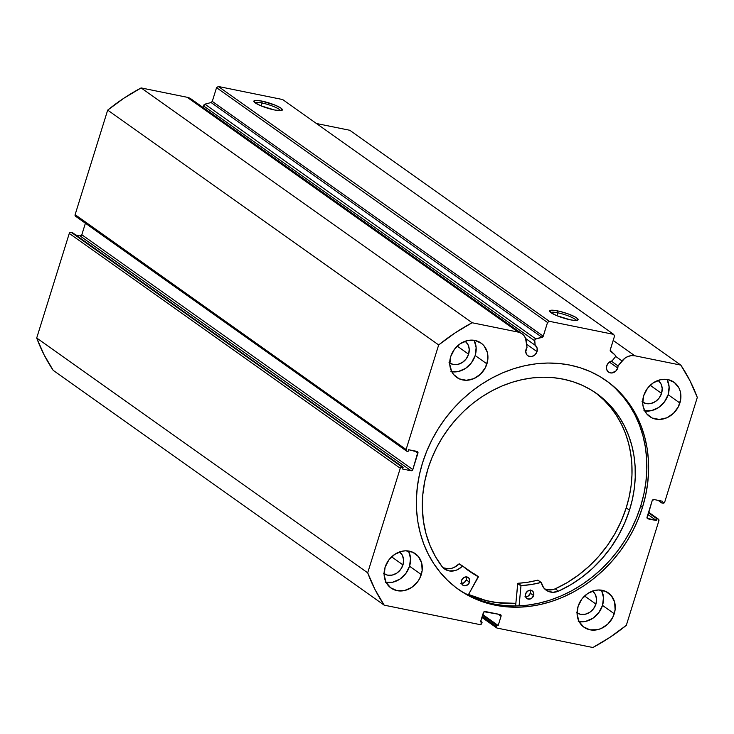 <?xml version="1.0" encoding="UTF-8"?>
<svg xmlns="http://www.w3.org/2000/svg" width="734" height="734" viewBox="0 0 734 734"><rect width="100%" height="100%" fill="white"/><g stroke="black" fill="none" stroke-linecap="round" stroke-linejoin="round"><path stroke-width="1.1" d="M549.72 310.73L551.555 310.198L557.62 310.895L557.812 312.822A13.35 2.431 17.3 0 0 550.839 312.574A13.35 2.431 -162.7 0 1 557.812 312.822L556.913 315.721L557.812 312.822A13.35 2.431 -162.7 0 1 576.153 320.455A13.35 2.431 17.3 0 0 557.812 312.822L557.62 310.895L560.244 311.491L568.511 314.033L575.217 317.015L577.658 318.749L577.997 319.951L574.538 320.419L570.107 319.758A14.909 2.716 -162.7 0 1 549.729 311.455A14.909 2.716 -162.7 0 1 557.62 310.895A14.909 2.716 -162.7 0 1 572.832 315.813A14.909 2.716 -162.7 0 1 577.704 320.171A14.909 2.716 -162.7 0 1 570.107 319.758L556.675 315.629L551.051 312.73L549.72 310.73M615.45 356.541A1.56 1.34 -54.6 0 1 615.129 357.128L612.101 360.88L608.798 362.541L607.55 364.027L606.477 366.972L606.623 369.303L608.403 372.01L611.468 373L615.762 371.156L617.725 368.009A6.395 5.487 -54.6 0 1 608.532 372.11A6.395 5.487 -54.6 0 1 606.734 365.78A6.395 5.487 -54.6 0 1 612.101 360.88L615.129 357.128A1.56 1.34 -54.6 0 0 615.45 356.541L615.092 355.054A1.56 1.34 -54.6 0 1 615.45 356.541M609.358 362.073L617.725 368.009L609.358 362.073M481.899 617.413L496.643 627.882A1.56 1.34 -54.6 0 0 497.092 628.075L592.87 647.516A193.281 165.847 -54.6 0 0 626.322 625.322L658.893 520.745A1.56 1.34 -54.6 0 0 658.013 519.011L648.562 512.304L658.013 519.011L656.939 518.791L656.389 520.553L647.948 518.837A1.56 1.34 -54.6 0 1 647.067 517.103L652.168 500.707A1.56 1.34 -54.6 0 1 653.966 499.524L662.407 501.23L661.857 502.992L662.93 503.212A1.56 1.34 -54.6 0 0 664.729 502.019L697.3 397.443A193.281 165.847 -54.6 0 0 680.822 365.11L349.824 130.285L316.446 123.514L349.824 130.285L680.822 365.11L634.8 355.77A13.46 11.551 -54.6 0 0 622.037 360.935L615.505 356.302L622.037 360.935L618.028 365.89L611.257 361.091L618.028 365.89A6.395 5.487 -54.6 0 1 617.725 368.009L618.028 365.89L624.753 358.311L627.965 356.485L631.405 355.614L634.8 355.77L680.822 365.11L689.951 380.68L697.3 397.443L664.729 502.019L662.93 503.212L661.857 502.992L662.407 501.23L653.966 499.524L652.168 500.707L647.131 518.213L656.389 520.553L656.939 518.791L658.013 519.011L658.893 520.745L626.322 625.322L610.037 637.277L592.87 647.516L497.092 628.075L496.138 626.919L496.579 625.166L498.184 625.496L501.056 616.276L500.175 614.541L484.082 611.734L480.495 621.909L482.1 622.23L481.743 623.405L479.944 624.597L384.176 605.155L375.046 589.586L367.697 572.823L400.269 468.246L401.516 467.063L403.14 467.274L402.59 469.035L411.031 470.742L412.829 469.549L417.866 452.052L408.609 449.713L408.058 451.474L406.985 451.254L406.104 449.52L438.675 344.943L454.961 332.988L472.127 322.749L518.158 332.089L521.241 333.254L523.764 335.337L525.516 338.163L527.003 347.411L525.737 351.779L526.92 354.88L528.627 356.183L531.902 356.485L535.058 354.77L537.022 351.632A6.395 5.487 -54.6 0 1 527.829 355.724A6.395 5.487 -54.6 0 1 526.03 349.402A6.395 5.487 -54.6 0 1 527.003 347.411L526.379 341.521A13.46 11.551 -54.6 0 0 522.012 333.75L191.014 98.925A13.46 11.551 125.4 0 0 187.161 97.273L190.244 98.429L192.758 100.512M526.673 344.283L537.022 351.632L526.673 344.283M535.159 345.255A6.395 5.487 -54.6 0 1 535.224 345.301A6.395 5.487 -54.6 0 1 537.022 351.632L537.095 347.989L535.159 345.255L534.737 340.218L535.939 338.989L543.087 336.594L547.536 322.501L549.335 321.308L613.652 334.365L614.532 336.099L610.193 350.219L615.092 355.054L610.633 351.283A1.56 1.34 -54.6 0 1 610.266 349.797L614.532 336.099L613.652 334.365L282.654 99.54L218.337 86.484L282.654 99.54L613.652 334.365L549.335 321.308L547.536 322.501L216.539 87.676L218.337 86.484L549.335 321.308L218.337 86.484L216.539 87.676L212.273 101.375L216.539 87.676L547.536 322.501L543.27 336.2A1.56 1.34 -54.6 0 1 542.087 337.365L535.939 338.989L204.942 104.164L211.08 102.54L212.273 101.375L543.27 336.2L212.273 101.375A1.56 1.34 125.4 0 1 211.08 102.54L542.087 337.365L211.08 102.54L204.942 104.164A1.56 1.34 125.4 0 0 203.694 105.98L204.942 104.164L535.939 338.989A1.56 1.34 -54.6 0 0 534.691 340.805L535.159 345.255L525.663 338.521L535.159 345.255M262.075 103.017A13.35 2.431 17.3 0 0 255.093 102.76A13.35 2.431 -162.7 0 1 262.075 103.017L261.166 105.916L262.075 103.017A13.35 2.431 -162.7 0 1 280.406 110.65A13.35 2.431 17.3 0 0 262.075 103.017L261.873 101.09L262.075 103.017M274.369 109.944A14.909 2.716 -162.7 0 1 253.982 101.641A14.909 2.716 -162.7 0 1 261.873 101.09L275.305 105.219L280.938 108.118L282.251 110.146L280.434 110.65L274.369 109.944L260.928 105.815L255.304 102.916L253.992 100.888L255.808 100.384L261.873 101.09A14.909 2.716 -162.7 0 1 277.094 105.999A14.909 2.716 -162.7 0 1 281.957 110.357A14.909 2.716 -162.7 0 1 274.369 109.944M457.621 588.815A127.89 109.742 125.4 0 0 640.681 506.203L642.452 507.451A127.89 109.742 -54.6 0 1 458.502 589.439A127.89 109.742 -54.6 0 1 422.555 462.815L419.417 474.687L417.371 486.67L416.426 498.625L416.609 510.46L417.903 522.048L420.307 533.279L423.784 544.041L428.317 554.243L433.84 563.776L440.327 572.557L447.694 580.493L455.878 587.512L464.796 593.54L474.375 598.531L484.504 602.421L495.101 605.192L506.065 606.798L517.277 607.238L528.636 606.504L540.031 604.596L551.353 601.531L562.492 597.357L573.346 592.099L583.805 585.805L593.769 578.548L603.146 570.391L611.835 561.409L619.771 551.693L626.854 541.343L633.038 530.443L638.25 519.112L642.452 507.451L645.581 495.578L647.627 483.596L648.572 471.641L648.388 459.805L647.094 448.217L644.691 436.987L641.213 426.225L636.69 416.022L631.157 406.48L624.68 397.709L617.303 389.772L609.119 382.753L600.201 376.726L590.622 371.734L580.493 367.835L569.896 365.073L558.932 363.468L547.729 363.027L536.37 363.761L524.975 365.67L513.644 368.725L502.506 372.909L491.652 378.166L481.192 384.46L471.228 391.717L461.851 399.874L453.162 408.856L445.226 418.573L438.143 428.922L431.959 439.822L426.748 451.153L422.555 462.815A127.89 109.742 -54.6 0 1 606.495 380.827A127.89 109.742 -54.6 0 1 642.452 507.451L640.681 506.203A127.89 109.742 125.4 0 0 605.614 380.203M579.126 621.643A21.038 18.056 125.4 0 0 602.504 605.403L614.257 613.743A21.038 18.056 -54.6 0 1 583.989 627.231A21.038 18.056 -54.6 0 1 578.08 606.394L577.098 614.239L579.025 621.441L583.558 626.919L590.017 629.827L597.403 629.726L601.1 628.533L607.789 624.102L612.706 617.523L615.11 609.816L614.624 602.146L611.33 595.687L605.734 591.411L598.669 589.98L594.925 590.411L587.723 593.503L581.805 599.118L578.08 606.394A21.038 18.056 -54.6 0 1 608.339 592.907A21.038 18.056 -54.6 0 1 614.257 613.743L602.504 605.403L603.486 597.568L601.559 590.365M386.167 582.466A21.038 18.056 125.4 0 0 409.544 566.235L421.298 574.575A21.038 18.056 -54.6 0 1 391.029 588.062A21.038 18.056 -54.6 0 1 385.111 567.226L384.139 575.071L386.066 582.273L390.598 587.75L397.048 590.659L404.443 590.558L411.646 587.466L417.563 581.851L419.747 578.355L422.151 570.648L421.665 562.978L418.371 556.519L412.765 552.243L405.709 550.812L401.966 551.243L394.764 554.335L388.846 559.95L385.111 567.226A21.038 18.056 -54.6 0 1 415.38 553.739A21.038 18.056 -54.6 0 1 421.298 574.575L409.544 566.235L410.517 558.4L408.59 551.197M644.755 410.93A21.038 18.056 125.4 0 0 668.133 394.699L679.886 403.039A21.038 18.056 -54.6 0 1 649.618 416.527A21.038 18.056 -54.6 0 1 643.7 395.69L642.727 403.535L643.333 407.287L646.626 413.747L652.232 418.022L659.288 419.453L666.729 417.829L673.417 413.389L678.335 406.819L680.739 399.113L680.253 391.442L678.941 387.992L674.399 382.515L667.949 379.606L660.554 379.707L653.352 382.799L647.434 388.414L643.7 395.69A21.038 18.056 -54.6 0 1 673.968 382.203A21.038 18.056 -54.6 0 1 679.886 403.039L668.133 394.699L669.114 386.864L667.188 379.652M451.795 371.762A21.038 18.056 125.4 0 0 475.173 355.531L486.926 363.871A21.038 18.056 -54.6 0 1 456.658 377.359A21.038 18.056 -54.6 0 1 450.74 356.522L449.768 364.358L451.685 371.569L453.667 374.579L459.264 378.854L466.329 380.285L473.769 378.661L480.458 374.221L485.376 367.651L487.771 359.944L487.293 352.274L484 345.806L481.44 343.347L474.981 340.438L467.595 340.539L460.392 343.631L454.474 349.246L450.74 356.522A21.038 18.056 -54.6 0 1 481.009 343.035A21.038 18.056 -54.6 0 1 486.926 363.871L475.173 355.531L476.146 347.687L474.219 340.484M465.218 341.209A13.405 11.505 -54.6 0 1 468.604 354.201L457.245 346.136L468.604 354.201A13.405 11.505 -54.6 0 1 449.722 363.064M658.187 380.386A13.405 11.505 -54.6 0 1 661.563 393.369L650.205 385.304L661.563 393.369A13.405 11.505 -54.6 0 1 642.69 402.232M399.599 551.922A13.405 11.505 -54.6 0 1 402.975 564.905L391.617 556.84L402.975 564.905A13.405 11.505 -54.6 0 1 384.093 573.768M592.558 591.09A13.405 11.505 -54.6 0 1 595.944 604.073L584.576 596.008L595.944 604.073A13.405 11.505 -54.6 0 1 577.062 612.936M496.652 627.882A1.56 1.34 -54.6 0 1 496.212 626.341L496.579 625.166L482.577 615.239L496.579 625.166L498.184 625.496L482.779 614.569L498.184 625.496L501.056 616.276L497.982 614.101L501.056 616.276A1.56 1.34 -54.6 0 0 500.175 614.541L485.165 611.495A1.56 1.34 -54.6 0 0 483.367 612.688L480.495 621.909L482.1 622.23L480.706 621.239L482.1 622.23L481.743 623.405A1.56 1.34 -54.6 0 1 479.944 624.597L384.176 605.155L53.178 370.331L384.176 605.155A193.281 165.847 -54.6 0 1 367.697 572.823L36.7 338.007A193.281 165.847 125.4 0 0 53.178 370.331L44.049 354.761L36.7 338.007L69.271 233.43L70.519 232.247L72.143 232.449L403.14 467.274L71.07 232.238A1.56 1.34 125.4 0 0 69.271 233.43L400.269 468.246L367.697 572.823L36.7 338.007L69.271 233.43L400.269 468.246A1.56 1.34 -54.6 0 1 402.067 467.053L71.07 232.238L403.14 467.274L402.59 469.035L411.031 470.742L80.034 235.926L81.832 234.733L85.41 223.237L81.832 234.733L412.829 469.549L81.832 234.733A1.56 1.34 125.4 0 1 80.034 235.926L411.031 470.742A1.56 1.34 -54.6 0 0 412.829 469.549L417.93 453.162L414.866 450.988L417.93 453.162A1.56 1.34 -54.6 0 0 417.05 451.428L408.609 449.713L408.058 451.474L406.985 451.254A1.56 1.34 -54.6 0 1 406.104 449.52L75.107 214.695L107.678 110.118L123.963 98.163L141.13 87.924L187.161 97.273L518.158 332.089L472.127 322.749L141.13 87.924L187.161 97.273L518.158 332.089A13.46 11.551 -54.6 0 1 522.012 333.75M75.822 235.063L80.034 235.926L75.822 235.063M75.987 216.429L75.107 214.695L107.678 110.118L438.675 344.943L406.104 449.52L75.107 214.695A1.56 1.34 125.4 0 0 75.547 216.236L406.544 451.061M203.914 108.081L203.694 105.98L534.691 340.805L203.694 105.98L203.914 108.081M634.8 355.77L613.184 340.438L634.8 355.77M450.924 371.615L458.319 371.514L465.521 368.422L471.439 362.807L475.173 355.531A21.038 18.056 125.4 0 0 474.118 340.292M465.108 341.127L467.998 344.613L469.228 349.201L468.604 354.201L466.228 358.834L462.457 362.412L457.869 364.376L453.162 364.44L449.052 362.587M643.892 410.783L651.278 410.682L658.481 407.59L664.398 401.975L668.133 394.699A21.038 18.056 125.4 0 0 667.087 379.46M658.077 380.295L660.967 383.781L662.187 388.369L661.563 393.369L659.187 398.002L655.416 401.581L650.829 403.544L646.122 403.608L642.011 401.755M385.304 582.319L392.69 582.218L399.892 579.126L405.81 573.52L409.544 566.235A21.038 18.056 125.4 0 0 408.489 550.995M399.479 551.83L402.37 555.317L403.599 559.914L402.975 564.905L400.599 569.538L396.828 573.116L392.24 575.089L387.534 575.144L383.423 573.291M578.264 621.487L585.649 621.386L592.852 618.294L598.77 612.688L602.504 605.403A21.038 18.056 125.4 0 0 601.458 590.164M592.448 590.998L595.338 594.485L596.558 599.082L595.944 604.073L593.558 608.706L589.797 612.284L585.2 614.257L580.493 614.321L576.383 612.468M656.939 518.791L648.416 512.754L656.939 518.791M656.389 520.553L647.874 514.506L656.389 520.553M647.948 518.837L647.177 518.287L647.948 518.837M661.857 502.992L658.178 500.377L661.857 502.992M496.212 626.341L482.21 616.404L496.212 626.341M463.035 592.292L472.613 597.283L482.743 601.174L493.34 603.944L504.295 605.55L515.507 605.99L526.865 605.247L538.261 603.339L549.582 600.284L560.73 596.109L571.584 590.852L582.044 584.558L592.008 577.3L601.385 569.144L610.073 560.161L618.01 550.445L625.093 540.086L631.277 529.196L636.488 517.865L640.681 506.203L643.819 494.321L645.865 482.348L646.81 470.384L646.626 458.557L645.333 446.969L642.929 435.739L639.452 424.968L634.919 414.765L629.396 405.232L622.909 396.452L615.542 388.525M515.837 603.421L500.836 603.091L489.881 601.485L479.284 598.724L468.512 594.531A127.89 109.742 -54.6 0 0 515.837 603.421M141.13 87.924A193.281 165.847 125.4 0 0 107.678 110.118L438.675 344.943A193.281 165.847 -54.6 0 1 472.127 322.749L141.13 87.924M515.846 603.339A127.817 109.669 -54.6 0 1 468.549 594.467L486.348 600.623L497.193 602.614L515.846 603.339M538.059 580.227L537.793 580.135A106.769 91.622 125.4 0 1 518.011 583.255L521.268 585.576L531.168 584.539L541.059 582.457A106.769 91.622 -54.6 0 1 521.268 585.576L517.718 583.502L520.975 585.815L519.085 605.88L520.966 585.888L517.699 583.567L520.975 585.815L517.718 583.502L515.598 605.99L517.828 583.328L527.902 582.227L537.985 580.163M533.618 595.549A4.679 4.009 -54.6 0 1 526.893 598.531A4.679 4.009 -54.6 0 1 525.59 593.879L525.489 596.458L526.214 597.898L529.021 599.183L532.168 597.852L533.811 594.678L532.985 591.531L530.985 590.329L527.746 591.026L525.59 593.879A4.679 4.009 -54.6 0 1 532.306 590.898A4.679 4.009 -54.6 0 1 533.618 595.549L530.352 593.237L533.618 595.549M525.627 596.861A4.679 4.009 125.4 0 0 530.352 593.237L530.159 589.888M469.54 582.181A4.679 4.009 -54.6 0 1 462.824 585.163A4.679 4.009 -54.6 0 1 461.512 580.511L461.704 583.86L463.383 585.484L464.952 585.815L468.09 584.475L469.732 581.31L468.907 578.163L466.099 576.878L463.668 577.658L461.512 580.511A4.679 4.009 -54.6 0 1 468.228 577.53A4.679 4.009 -54.6 0 1 469.54 582.181L466.273 579.869L469.54 582.181M461.548 583.493A4.679 4.009 125.4 0 0 466.273 579.869L466.081 576.52M629.469 510.213A117.275 100.631 -54.6 0 1 558.491 591.164L570.465 584.915L581.851 577.309L592.476 568.437L602.201 558.446L610.871 547.463L618.377 535.646L624.606 523.177L629.469 510.213L626.203 507.9L629.469 510.213L632.396 499.331L634.323 488.349L635.231 477.384L635.112 466.521L633.974 455.887L631.827 445.566L628.68 435.666L624.579 426.289L619.551 417.508L613.652 409.425L606.935 402.104L599.467 395.626L591.31 390.048L582.557 385.433L573.291 381.808L563.593 379.221L553.555 377.689L543.288 377.23L532.875 377.854L522.424 379.551L512.038 382.304L501.808 386.084L491.844 390.864L482.229 396.58L473.072 403.195L464.438 410.636L456.438 418.839L449.125 427.72L442.584 437.189L436.877 447.153L432.051 457.53L428.151 468.209A117.275 100.631 -54.6 0 1 596.669 393.562A117.275 100.631 -54.6 0 1 629.469 510.213M546.903 589.668L552.445 589.714L555.225 588.842A117.275 100.631 125.4 0 0 626.203 507.9A117.275 100.631 125.4 0 0 595.026 392.424M478.329 576.988L468.173 595.136L478.247 576.594A106.769 91.622 -54.6 0 1 468.76 570.823A106.769 91.622 -54.6 0 1 462.759 566.116L478.329 576.988M442.318 566.923A117.275 100.631 -54.6 0 1 428.151 468.209L424.729 481.467L422.784 494.835L422.353 508.13L423.435 521.14L426.023 533.71L430.069 545.637L435.528 556.767L442.318 566.923L444.253 568.767L449.125 570.905L454.704 570.694L457.466 569.703L462.759 566.116L459.209 563.776L462.383 566.162A15.313 13.139 -54.6 0 1 444.529 568.978A15.313 13.139 -54.6 0 1 442.327 566.923L442.308 566.905M541.27 582.484L537.793 580.135L541.325 582.548L543.573 587.668L547.637 591.072L552.895 592.301L558.482 591.164A15.313 13.139 -54.6 0 1 546.124 590.173A15.313 13.139 -54.6 0 1 541.362 582.64L538.004 580.172M544.6 588.87A15.313 13.139 125.4 0 0 555.225 588.842L567.208 582.603L578.585 574.988L589.219 566.125L598.935 556.124L607.605 545.142L615.11 533.334L621.34 520.856L626.203 507.9L629.13 497.019L631.056 486.036L631.965 475.063L631.855 464.209L630.717 453.566L628.561 443.253L625.423 433.354L621.313 423.968L616.285 415.196L610.385 407.104L603.669 399.791L596.201 393.314M443.281 567.804L448.621 568.786L451.438 568.373L454.199 567.391L459.117 563.85L462.383 566.162L459.117 563.85A15.313 13.139 125.4 0 1 442.997 567.676M467.145 569.648A106.769 91.622 125.4 0 0 474.981 574.282L475.063 574.346M460.879 583.42L464.117 582.723L466.273 579.869A4.679 4.009 125.4 0 0 466.237 576.887M524.948 596.788L528.196 596.091L530.352 593.237A4.679 4.009 125.4 0 0 530.315 590.255M555.225 588.842L558.491 591.154L555.225 588.842M541.086 582.447L538.095 580.328M658.453 519.204L648.59 512.204M478.274 576.612L475.008 574.3"/></g></svg>
